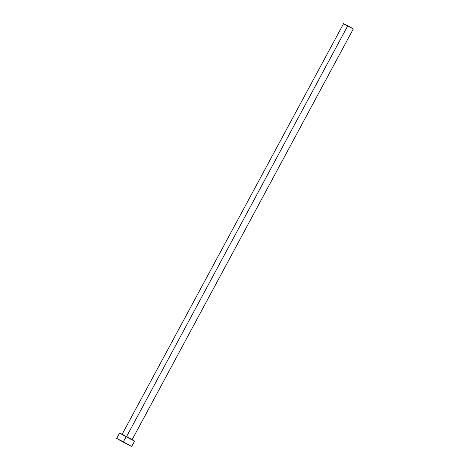 <?xml version="1.0" encoding="UTF-8"?>
<svg xmlns="http://www.w3.org/2000/svg" width="470" height="470" viewBox="0 0 470 470"><rect width="100%" height="100%" fill="white"/><g stroke="black" fill="none" stroke-linecap="round" stroke-linejoin="round"><path stroke-width="0.7" d="M132.088 439.744L353.317 28.881L347.782 25.768L126.583 436.577L347.782 25.768L343.323 23.5L353.299 28.881M123.375 441.829L131.671 446.5L116.683 438.428L123.375 441.829L126.289 436.419L123.375 441.829L131.647 446.5L118.428 439.503L123.375 441.829M131.671 446.5L134.585 441.089L126.289 436.419L119.597 433.017L116.683 438.428M124.985 436.113L120.514 433.61M119.938 433.264L119.638 433.064M119.627 433.017L134.555 441.089M134.285 440.978L130.689 439.162M129.332 438.451L127.899 437.688M346.913 25.562L343.934 23.894M343.552 23.665L122.094 434.362M353.117 28.811L350.714 27.601M349.815 27.125L348.857 26.614"/></g></svg>
